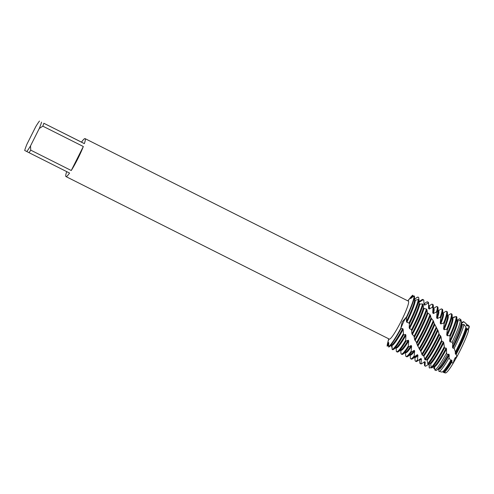 <?xml version="1.0" encoding="UTF-8"?>
<svg xmlns="http://www.w3.org/2000/svg" width="494" height="494" viewBox="0 0 494 494"><rect width="100%" height="100%" fill="white"/><g stroke="black" fill="none" stroke-linecap="round" stroke-linejoin="round"><path stroke-width="0.74" d="M456.308 356.822L456.944 356.68A26.293 3.162 116.7 0 0 459.963 350.901A26.293 3.162 116.7 0 0 468.565 330.634A26.293 3.162 116.7 0 1 459.963 350.901A26.293 3.162 116.7 0 1 456.944 356.68L452.998 363.584A26.293 3.162 116.7 0 1 445.02 371.834M468.491 327.862L469.3 327.047L468.219 330.165M468.386 326.015A26.293 3.162 116.7 0 1 469.3 327.047L468.454 327.905M43.849 123.272L81.504 142.149A21.248 2.55 116.7 0 1 85.079 138.623A21.248 2.55 116.7 0 1 84.369 143.637L43.849 123.272A21.248 2.55 116.7 0 1 42.805 126.155L83.325 146.52A21.248 2.55 116.7 0 1 77.799 158.784A21.248 2.55 116.7 0 1 71.26 170.51L30.739 150.145A21.248 2.55 116.7 0 1 29.053 152.689L69.568 173.061A21.248 2.55 116.7 0 1 65.992 176.586A21.248 2.55 116.7 0 1 66.69 171.616M85.079 138.623L408.396 301.149A21.248 2.55 116.7 0 1 401.122 321.31A21.248 2.55 116.7 0 1 389.315 339.112L65.992 176.586M431.139 367.246L429.928 368.067L429.267 367.851L429.348 364.51L428.73 364.195L425.581 366.258L424.982 365.937L425.254 362.065L424.679 361.657L421.598 363.732L421.049 363.306L421.456 358.99L420.931 358.483L417.955 360.497L417.449 359.965L417.943 355.291L417.449 354.704L414.62 356.563L414.157 355.939L414.676 351.018L414.213 350.351L411.558 351.987L411.132 351.271L411.613 346.22L411.181 345.479L408.723 346.825L408.322 346.028L408.705 340.965L408.291 340.168L406.056 341.163L405.685 340.292L405.926 335.303L405.531 334.45L403.536 335.031L403.16 329.43L402.752 328.566L400.992 328.751L400.801 328.288L402.196 321.86L406.519 316.92L403.715 321.421L400.807 328.288L403.715 321.421L406.519 316.92L406.426 321.409L406.84 322.304L409.026 322.983L409.396 323.971L409.18 327.676L409.575 328.59L411.533 329.714L411.91 333.802L414.015 336.291L414.645 339.73L416.275 341.996L417.436 345.368L421.036 351.716L422.166 354.988L423.864 356.081L425.075 359.947L426.674 359.694L427.168 360.268L427.755 363.708L428.23 364.3L430.188 363.386L430.725 363.868L431.151 367.493L431.67 367.987L434.226 366.313A25.954 3.118 116.7 0 0 446.113 348.079L444.483 348.017L443.766 342.799L443.359 341.891L441.976 341.354L441.605 340.372A29.214 3.507 116.7 0 1 441.086 341.416A29.214 3.507 116.7 0 1 427.755 363.708M411.897 330.684A29.214 3.507 -63.3 0 0 413.503 327.553A29.214 3.507 -63.3 0 0 423.167 304.675L422.58 303.964L419.832 304.051L419.196 303.452L418.998 300.062L418.356 299.45L415.306 300.241L414.62 299.741L414.46 296.159L414.114 295.9A29.214 3.507 116.7 0 1 406.519 316.92A29.214 3.507 116.7 0 0 414.114 295.9L410.495 298.58L412.756 295.196L411.7 297.968L412.756 295.196L413.441 296.53M407.809 300.852L410.588 297.413A29.214 3.507 116.7 0 1 412.756 295.196A29.214 3.507 116.7 0 0 408.013 300.957M388.722 345.399L387.135 346.14L388.864 343.466L387.135 346.14L388.636 342.398L388.772 347.06A29.214 3.507 -63.3 0 0 388.797 347.047A29.214 3.507 -63.3 0 0 400.992 328.751M454.918 358.181L455.462 357.477M388.926 338.921A29.214 3.507 116.7 0 0 387.135 346.14A29.214 3.507 116.7 0 1 387.623 343.102L388.722 338.816M400.801 328.288A29.214 3.507 116.7 0 1 388.488 346.844A29.214 3.507 116.7 0 0 400.801 328.288M39.495 121.036A19.124 2.297 116.7 0 0 35.747 126.686L27.009 144.063A19.124 2.297 116.7 0 0 24.7 150.46L29.053 152.689M30.739 150.145L30.523 145.891A19.124 2.297 116.7 0 1 26.775 151.541M30.523 145.891L39.254 128.52L42.805 126.155M41.57 122.117A19.124 2.297 116.7 0 1 39.254 128.52M83.325 146.52L71.26 170.51M81.504 142.149L84.369 143.637M414.59 299.061L417.862 297.067L418.646 297.413L419.19 301.402L419.919 301.834L423.068 299.765L423.796 300.216L424.043 304.625L424.723 305.15L427.897 303.168L428.57 303.724L428.564 308.46L429.2 309.065L432.361 307.256L432.979 307.904L432.763 312.863L433.349 313.548L436.455 311.973L437.023 312.708L436.653 317.778L437.196 318.531L440.203 317.259L440.728 318.074L440.253 323.132L440.753 323.947L443.637 323.039L444.112 323.916L443.593 328.85L444.063 329.708L446.78 329.214L447.218 330.14L446.718 334.833L447.163 335.722L449.682 335.673L450.09 336.636L449.67 340.984L450.09 341.891L452.146 342.126L452.782 344.071L452.492 347.208L452.893 348.109L454.177 348.307L455.388 351.981L455.233 353.383L455.635 354.278L456.172 354.359L456.944 356.68L454.431 359.027L452.998 363.584A26.293 3.162 116.7 0 1 445.434 372.964L443.618 372.501A26.695 3.205 116.7 0 1 443.532 372.47A26.695 3.205 116.7 0 1 443.217 371.815L443.198 371.476M468.565 330.634L467.287 328.893A26.695 3.205 116.7 0 1 458.37 350.104A26.695 3.205 116.7 0 1 456.172 354.359M419.178 301.297L419.69 301.556A25.954 3.118 116.7 0 1 419.69 301.556A25.954 3.118 116.7 0 1 419.696 301.556A25.954 3.118 116.7 0 1 419.919 301.834M419.394 301.408L421.876 299.735A29.214 3.507 116.7 0 1 422.827 299.481A29.214 3.507 116.7 0 1 422.827 299.488A29.214 3.507 116.7 0 1 423.068 299.765M396.157 347.825L396.336 351.407A29.214 3.507 116.7 0 0 396.577 351.685A29.214 3.507 116.7 0 1 396.577 351.685A29.214 3.507 116.7 0 0 405.685 340.292M422.58 303.964A29.214 3.507 116.7 0 1 412.817 327.207A29.214 3.507 116.7 0 1 411.533 329.714M423.796 300.216A29.214 3.507 -63.3 0 0 423.519 299.833A29.214 3.507 -63.3 0 0 423.512 299.827L422.827 299.481M424.013 303.724L424.402 303.921A25.954 3.118 116.7 0 1 424.402 303.921A25.954 3.118 116.7 0 1 424.408 303.927A25.954 3.118 116.7 0 1 424.723 305.15M424.105 303.773L426.588 302.1A29.214 3.507 116.7 0 1 427.538 301.853L427.538 301.853A29.214 3.507 116.7 0 1 427.897 303.168M408.322 346.028A29.214 3.507 116.7 0 1 401.295 354.056A29.214 3.507 116.7 0 1 400.93 353.142L400.795 350.153M414.38 337.229A29.214 3.507 -63.3 0 0 418.214 329.918A29.214 3.507 -63.3 0 0 426.989 309.843L426.452 309.059A29.214 3.507 116.7 0 1 417.529 329.572A29.214 3.507 116.7 0 1 414.015 336.291M428.57 303.724A29.214 3.507 -63.3 0 0 428.588 303.106A29.214 3.507 -63.3 0 0 428.23 302.198A29.214 3.507 -63.3 0 0 428.224 302.198L427.538 301.853M428.724 306.095L429.113 306.292A25.954 3.118 116.7 0 1 429.113 306.292A25.954 3.118 116.7 0 1 429.119 306.292A25.954 3.118 116.7 0 1 429.2 309.065M428.817 306.144L431.299 304.471A29.214 3.507 116.7 0 1 432.244 304.218A29.214 3.507 116.7 0 1 432.25 304.224A29.214 3.507 116.7 0 1 432.361 307.256M411.132 351.271A29.214 3.507 116.7 0 1 406.006 356.421A29.214 3.507 116.7 0 1 405.642 355.513L405.506 352.525M416.874 343.534A29.214 3.507 -63.3 0 0 422.926 332.289A29.214 3.507 -63.3 0 0 430.484 315.53L429.99 314.672A29.214 3.507 116.7 0 1 422.24 331.943A29.214 3.507 116.7 0 1 416.504 342.638M432.979 307.904A29.214 3.507 -63.3 0 0 433.3 305.477A29.214 3.507 -63.3 0 0 432.942 304.57A29.214 3.507 -63.3 0 0 432.935 304.563L432.244 304.218M433.436 308.466L433.825 308.657A25.954 3.118 116.7 0 1 433.825 308.657A25.954 3.118 116.7 0 1 433.831 308.664A25.954 3.118 116.7 0 1 433.349 313.548M433.528 308.509L436.011 306.836A29.214 3.507 116.7 0 1 436.955 306.589A29.214 3.507 116.7 0 1 436.962 306.589A29.214 3.507 116.7 0 1 436.455 311.973M414.157 355.939A29.214 3.507 116.7 0 1 410.718 358.792A29.214 3.507 116.7 0 1 410.712 358.786A29.214 3.507 116.7 0 1 410.353 357.878L410.218 354.89M419.449 349.486A29.214 3.507 -63.3 0 0 427.637 334.654A29.214 3.507 -63.3 0 0 433.683 321.625L433.232 320.717A29.214 3.507 116.7 0 1 426.952 334.308A29.214 3.507 116.7 0 1 419.066 348.647M437.023 312.708A29.214 3.507 -63.3 0 0 438.011 307.842A29.214 3.507 -63.3 0 0 437.653 306.935A29.214 3.507 -63.3 0 0 437.647 306.935L436.955 306.589M438.53 311.029A25.954 3.118 116.7 0 1 438.536 311.029A25.954 3.118 116.7 0 1 438.542 311.029A25.954 3.118 116.7 0 1 437.196 318.531M438.24 310.88L440.722 309.207A29.214 3.507 116.7 0 1 441.667 308.954A29.214 3.507 116.7 0 1 441.673 308.96A29.214 3.507 116.7 0 1 440.203 317.259M417.449 359.965A29.214 3.507 116.7 0 1 415.429 361.157A29.214 3.507 116.7 0 1 415.059 360.25L414.929 357.261M422.166 354.988A29.214 3.507 -63.3 0 0 432.349 337.025A29.214 3.507 -63.3 0 0 436.634 328.041L436.214 327.09A29.214 3.507 116.7 0 1 431.663 336.68A29.214 3.507 116.7 0 1 421.759 354.217M440.728 318.074A29.214 3.507 -63.3 0 0 442.723 310.213A29.214 3.507 -63.3 0 0 442.365 309.306A29.214 3.507 -63.3 0 0 442.358 309.3L441.667 308.954M443.242 313.394A25.954 3.118 116.7 0 1 443.248 313.4A25.954 3.118 116.7 0 1 443.254 313.4A25.954 3.118 116.7 0 1 440.753 323.947M442.951 313.245L445.471 311.547A29.214 3.507 116.7 0 1 446.378 311.325A29.214 3.507 116.7 0 1 446.385 311.325A29.214 3.507 116.7 0 1 443.637 323.039M421.049 363.306A29.214 3.507 116.7 0 1 420.141 363.528A29.214 3.507 116.7 0 1 419.77 362.615L419.641 359.626M425.075 359.947A29.214 3.507 -63.3 0 0 437.06 339.39A29.214 3.507 -63.3 0 0 439.382 334.654L438.987 333.678A29.214 3.507 116.7 0 1 436.375 339.051A29.214 3.507 116.7 0 1 424.636 359.262M444.112 323.916A29.214 3.507 -63.3 0 0 447.434 312.579A29.214 3.507 -63.3 0 0 447.076 311.671A29.214 3.507 -63.3 0 0 447.07 311.671L446.378 311.325M447.57 315.567L447.959 315.765A25.954 3.118 116.7 0 1 447.959 315.765A25.954 3.118 116.7 0 1 447.965 315.765A25.954 3.118 116.7 0 1 444.063 329.708M447.694 315.629L450.966 313.653A29.214 3.507 116.7 0 1 451.09 313.69A29.214 3.507 116.7 0 1 451.096 313.696A29.214 3.507 116.7 0 1 446.78 329.214M424.982 365.937A29.214 3.507 116.7 0 1 424.852 365.893A29.214 3.507 116.7 0 1 424.482 364.986L424.352 361.997M428.23 364.3A29.214 3.507 -63.3 0 0 441.772 341.762A29.214 3.507 -63.3 0 0 441.976 341.354M447.218 330.14A29.214 3.507 -63.3 0 0 452.146 314.95A29.214 3.507 -63.3 0 0 451.788 314.042A29.214 3.507 -63.3 0 0 451.782 314.036L451.09 313.69M450.09 336.636A29.214 3.507 -63.3 0 0 456.857 317.315A29.214 3.507 -63.3 0 0 456.814 316.944L456.098 316.475L452.529 318.062M456.999 320.452L459.488 318.766L460.883 319.63L461.13 320.964M462.088 322.866A25.954 3.118 116.7 0 1 462.094 322.872A25.954 3.118 116.7 0 1 462.1 322.872A25.954 3.118 116.7 0 1 462.168 322.922L463.841 321.761L466.12 323.613A27.108 3.254 -63.3 0 1 466.299 323.885L466.422 325.466L467.126 325.941L467.843 325.423L469.3 327.047A26.293 3.162 116.7 0 0 469.041 325.997L467.59 324.811A26.695 3.205 116.7 0 1 467.843 325.423M461.797 322.724L462.903 321.977A27.732 3.335 116.7 0 1 463.81 321.742A27.732 3.335 116.7 0 1 463.841 321.761L466.299 323.885M438.709 369.216L438.857 371.278A27.732 3.335 116.7 0 0 438.888 371.297A27.732 3.335 116.7 0 0 438.975 371.327A27.732 3.335 116.7 0 0 449.046 357.891L449.237 355.007L448.836 354.142L447.292 354.636L446.539 353.062L446.508 348.974L446.113 348.079M455.388 351.981A27.108 3.254 -63.3 0 0 456.759 349.289A27.108 3.254 -63.3 0 0 465.978 327.127L463.946 324.453A27.732 3.335 116.7 0 1 454.301 348.06A27.732 3.335 116.7 0 1 454.177 348.307M466.392 325.027L466.805 325.237A25.954 3.118 116.7 0 1 466.805 325.237A25.954 3.118 116.7 0 1 466.811 325.243A25.954 3.118 116.7 0 1 467.126 325.941M466.509 325.089L466.651 324.996A26.695 3.205 116.7 0 1 467.522 324.768A26.695 3.205 116.7 0 1 467.59 324.811M452.461 318.025L454.214 316.833L455.067 317.024M461.421 322.533L462.168 322.922M467.861 328.683L467.577 329.294M467.287 328.893L466.095 328.121L465.978 327.127M463.946 324.453L462.359 324.62L461.699 324.064L461.557 321.471L460.439 320.161L457.685 321.069L456.975 320.6M433.985 366.462L434.559 366.857L434.85 370.068L436.066 370.519A28.448 3.415 -63.3 0 0 436.622 370.247A28.448 3.415 -63.3 0 0 447.292 354.636M434.769 368.678L433.899 368.672L433.781 366.993M391.267 345.257L391.866 345.609L392.119 349.363L392.711 349.709A29.214 3.507 -63.3 0 0 393.508 349.412A29.214 3.507 -63.3 0 0 403.536 335.031M392.36 347.06L391.625 346.986L391.427 345.349M452.998 363.584L451.825 362.108L451.991 360.793L451.59 359.972L450.689 360.509L449.046 357.891M441.605 340.372L440.944 336.581L439.382 334.654M438.987 333.678L437.993 330.424L436.634 328.041M436.214 327.09L434.065 323.23L433.683 321.625M433.232 320.717L430.941 317.821L430.484 315.53M429.99 314.672L427.372 312.622L426.989 309.843M426.452 309.059L424.031 308.466L423.438 307.787L423.167 304.675M451.825 362.108A26.695 3.205 116.7 0 1 443.618 372.501M451.991 360.793A25.954 3.118 116.7 0 1 443.489 371.618L443.099 371.42M451.59 359.972A25.954 3.118 116.7 0 1 443.649 371.05L442.575 371.778A27.108 3.254 -63.3 0 0 450.689 360.509M438.975 371.327L441.778 372.038A27.108 3.254 -63.3 0 0 442.575 371.778M449.237 355.007A25.954 3.118 116.7 0 1 438.777 369.253A25.954 3.118 116.7 0 1 438.777 369.246M462.359 324.62A25.954 3.118 116.7 0 1 452.893 348.109M448.836 354.142A25.954 3.118 116.7 0 1 438.938 368.685L436.622 370.247M461.699 324.064A25.954 3.118 116.7 0 1 452.492 347.208M452.782 344.071A28.448 3.415 -63.3 0 0 461.557 321.471M446.539 353.062A28.769 3.458 116.7 0 1 434.85 370.068M456.993 320.415L459.154 318.957A28.769 3.458 116.7 0 1 459.488 318.766M460.439 320.161A28.769 3.458 116.7 0 1 452.146 342.126M446.508 348.974A25.954 3.118 116.7 0 1 434.559 366.857M457.685 321.069A25.954 3.118 116.7 0 1 450.09 341.891M456.857 317.315L457.018 320.964A25.954 3.118 116.7 0 1 449.67 340.99M431.67 367.987A29.214 3.507 -63.3 0 0 444.483 348.017M429.267 367.851A29.214 3.507 116.7 0 1 429.193 367.357L429.064 364.368M444.118 347.054A29.214 3.507 116.7 0 1 431.151 367.493M456.098 316.475A29.214 3.507 116.7 0 1 449.682 335.673M443.766 342.799A25.954 3.118 116.7 0 1 430.725 363.868M452.683 318.136A25.954 3.118 116.7 0 1 447.163 335.722M443.359 341.891A25.954 3.118 116.7 0 1 430.188 363.386M452.146 314.95L452.313 318.599A25.954 3.118 116.7 0 1 446.718 334.833M424.852 365.893A29.214 3.507 116.7 0 1 424.846 365.893L425.538 366.239M425.254 362.065A25.954 3.118 116.7 0 1 424.642 362.145L424.247 361.948M440.944 336.575A25.954 3.118 116.7 0 1 427.168 360.268M440.518 335.673A25.954 3.118 116.7 0 1 426.674 359.694M447.434 312.579L447.601 316.228A25.954 3.118 116.7 0 1 443.593 328.85M420.141 363.528A29.214 3.507 116.7 0 1 420.135 363.522L420.826 363.874A29.214 3.507 -63.3 0 0 420.826 363.874A29.214 3.507 -63.3 0 0 421.598 363.732M421.456 358.99A25.954 3.118 116.7 0 1 419.931 359.78A25.954 3.118 116.7 0 1 419.931 359.774L419.542 359.583M437.993 330.424A25.954 3.118 116.7 0 1 423.864 356.081M420.931 358.483A25.954 3.118 116.7 0 1 420.091 359.212L417.066 361.256A29.214 3.507 -63.3 0 0 417.955 360.497M437.548 329.541A25.954 3.118 116.7 0 1 423.401 355.421M442.723 310.213L442.89 313.863A25.954 3.118 116.7 0 1 440.253 323.132M415.429 361.157A29.214 3.507 116.7 0 1 415.423 361.157L416.115 361.503A29.214 3.507 -63.3 0 0 416.115 361.503A29.214 3.507 -63.3 0 0 417.066 361.256M417.943 355.291A25.954 3.118 116.7 0 1 415.226 357.409A25.954 3.118 116.7 0 1 415.219 357.409M434.868 324.441A25.954 3.118 116.7 0 1 420.777 351.351M417.449 354.704A25.954 3.118 116.7 0 1 415.38 356.841L412.354 358.885A29.214 3.507 -63.3 0 0 414.62 356.563M434.393 323.589A25.954 3.118 116.7 0 1 420.338 350.623M438.011 307.842L438.178 311.492A25.954 3.118 116.7 0 1 436.653 317.778M410.718 358.792L411.403 359.138A29.214 3.507 -63.3 0 0 411.403 359.138A29.214 3.507 -63.3 0 0 412.354 358.885M414.676 351.018A25.954 3.118 116.7 0 1 410.514 355.038A25.954 3.118 116.7 0 1 410.508 355.038L410.119 354.846M431.521 318.723A25.954 3.118 116.7 0 1 417.85 346.158M414.213 350.351A25.954 3.118 116.7 0 1 410.668 354.476L407.643 356.52A29.214 3.507 -63.3 0 0 411.558 351.987M431.015 317.92A25.954 3.118 116.7 0 1 417.436 345.368M433.3 305.477L433.466 309.121A25.954 3.118 116.7 0 1 432.763 312.863M406.006 356.421A29.214 3.507 116.7 0 1 406 356.421L406.692 356.767A29.214 3.507 -63.3 0 0 406.692 356.767A29.214 3.507 -63.3 0 0 407.643 356.52M411.613 346.22A25.954 3.118 116.7 0 1 405.802 352.673A25.954 3.118 116.7 0 1 405.796 352.667M427.921 313.369A25.954 3.118 116.7 0 1 415.046 340.57M411.181 345.479A25.954 3.118 116.7 0 1 405.957 352.105L402.931 354.149A29.214 3.507 -63.3 0 0 408.723 346.825M427.372 312.622A25.954 3.118 116.7 0 1 414.645 339.73M428.588 303.106L428.755 306.755A25.954 3.118 116.7 0 1 428.564 308.46M401.974 354.396A29.214 3.507 -63.3 0 0 401.98 354.402A29.214 3.507 -63.3 0 0 402.931 354.149M401.295 354.056A29.214 3.507 116.7 0 1 401.289 354.05L401.98 354.402M408.705 340.965A25.954 3.118 116.7 0 1 401.091 350.302A25.954 3.118 116.7 0 1 401.085 350.302L400.696 350.104M424.031 308.466A25.954 3.118 116.7 0 1 412.305 334.679M408.291 340.168A25.954 3.118 116.7 0 1 401.245 349.74L398.22 351.784A29.214 3.507 -63.3 0 0 406.056 341.163M423.438 307.787A25.954 3.118 116.7 0 1 411.91 333.802M424.006 303.612L424.043 304.384A25.954 3.118 116.7 0 1 424.043 304.625M396.583 351.685L397.269 352.031A29.214 3.507 -63.3 0 0 397.269 352.031A29.214 3.507 -63.3 0 0 398.22 351.784M405.926 335.303A25.954 3.118 116.7 0 1 396.379 347.937A25.954 3.118 116.7 0 1 396.373 347.93L395.984 347.739M419.832 304.051A25.954 3.118 116.7 0 1 409.575 328.59M405.531 334.45A25.954 3.118 116.7 0 1 396.534 347.368L393.508 349.412M419.196 303.452A25.954 3.118 116.7 0 1 409.18 327.676M406.729 317.376A29.214 3.507 -63.3 0 0 414.46 296.159M409.396 323.971A29.214 3.507 -63.3 0 0 418.998 300.062M402.752 328.566A25.954 3.118 116.7 0 1 391.822 344.997L388.797 347.047M414.62 299.741A25.954 3.118 116.7 0 1 406.426 321.409M403.172 334.123A29.214 3.507 116.7 0 1 392.119 349.363M418.356 299.45A29.214 3.507 116.7 0 1 409.026 322.983M414.627 299.08L417.164 297.363A29.214 3.507 116.7 0 1 417.862 297.067M403.16 329.43A25.954 3.118 116.7 0 1 391.866 345.609M415.306 300.241A25.954 3.118 116.7 0 1 406.84 322.304M466.713 328.763A25.954 3.118 116.7 0 1 455.635 354.278M466.095 328.121A25.954 3.118 116.7 0 1 455.233 353.383M438.536 311.029L438.147 310.831M443.248 313.4L442.859 313.202M462.094 322.872L461.606 322.625M438.777 369.253L438.388 369.055M415.226 357.409L414.83 357.211M405.802 352.673L405.407 352.475"/></g></svg>
